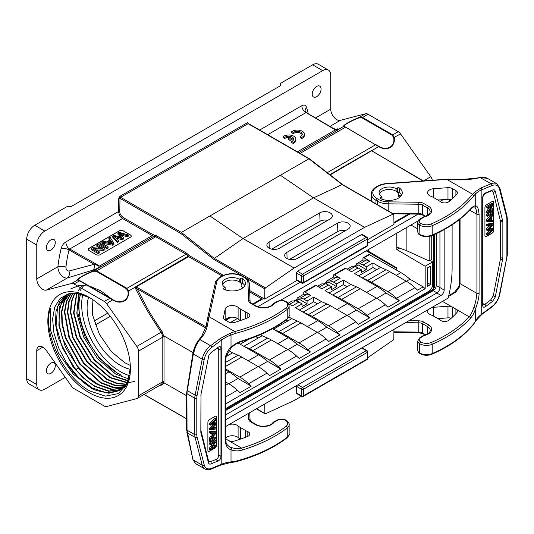 <?xml version="1.0" encoding="UTF-8"?>
<svg xmlns="http://www.w3.org/2000/svg" width="534" height="534" viewBox="0 0 534 534"><rect width="100%" height="100%" fill="white"/><g stroke="black" fill="none" stroke-linecap="round" stroke-linejoin="round"><path stroke-width="0.8" d="M225.648 409.511L431.519 290.65C432.694 289.869 433.361 288.707 433.535 287.165L433.535 234.933M225.648 410.499L432.126 291.29L434.389 287.372L434.389 234.539M206.017 326.828L136.163 286.938L147.351 308.325C150.541 314.005 155.474 321.788 162.142 331.661L164.011 337.087L164.011 381.723L163.911 382.765L162.142 384.901L159.532 385.541M123.347 230.828A2.85 1.642 180 0 0 119.322 230.828L89.118 248.263A2.85 1.642 180 0 0 88.284 249.431A2.85 1.642 180 0 0 89.118 250.593L96.167 254.658A2.85 1.642 180 0 0 100.192 254.658L130.396 237.223A2.85 1.642 180 0 0 131.231 236.061A2.85 1.642 180 0 0 130.396 234.9L123.347 230.942A2.85 1.642 0 0 0 119.322 230.942L89.118 248.383A2.85 1.642 0 0 0 88.29 249.485M131.231 236.115A2.85 1.642 0 0 0 130.396 235.013L123.347 230.942M96.814 245.106L102.348 248.303L92.302 247.709L91.134 248.383L98.183 252.448L99.271 251.821L93.737 248.63L103.783 249.218L104.951 248.544L97.902 244.472L96.814 245.106L96.814 246.267L100.105 248.17M98.183 252.448L98.183 253.617L91.134 249.545L91.134 248.383M98.183 253.617L99.271 252.982L99.271 251.821M95.98 249.919L103.783 250.379L103.783 249.218M103.783 250.379L104.951 249.705L104.951 248.544M99.891 243.324L99.891 244.485L106.94 248.557L106.94 247.396L108.082 246.735L101.033 242.67L99.891 243.324L106.94 247.396M106.94 248.557L108.082 247.896L108.082 246.735M111.713 242.229L112.594 243.277L107.674 242.176L110.585 240.494L111.713 242.229L111.713 243.391M109.143 242.489L110.585 241.655L110.585 240.494M110.585 241.655L111.452 242.99M108.963 238.084L110.158 239.866L106.566 241.935L103.429 241.281L102.134 242.029L112.694 244.071L113.922 243.364L110.171 237.39L108.963 238.084L108.963 239.252L109.597 240.187M112.694 244.071L112.694 245.233L102.134 243.197L102.134 242.029M112.694 245.233L113.922 244.525L113.922 243.364M117.894 232.931L122.019 237.703L113.742 235.327L112.647 235.961L117.34 241.388L118.481 240.734L114.196 236.208L122.153 238.611L123.528 237.817L119.483 233.151L127.219 235.688L128.387 235.013L119.055 232.263L117.894 232.931L117.894 234.092L120.637 237.303M117.34 241.388L117.34 242.556L112.647 237.123L112.647 235.961M117.34 242.556L118.481 241.895L118.481 240.734M115.905 237.984L122.153 239.773L122.153 238.611M122.153 239.773L123.528 238.978L123.528 237.817M121.011 234.847L127.219 236.849L127.219 235.688M127.219 236.849L128.387 236.175L128.387 235.013M222.591 284.876A9.679 5.587 180 0 1 229.099 280.343A9.679 5.587 180 0 1 239.025 281.685A9.679 5.587 180 0 1 241.862 285.637A9.679 5.587 180 0 1 241.648 286.805L243.097 287.639M379.447 194.316A9.679 5.587 180 0 1 389.7 189.503A9.679 5.587 180 0 1 398.718 195.077A9.679 5.587 180 0 1 398.504 196.245L399.953 197.079M290.009 137.498A4.973 2.87 0 0 0 284.715 138.573L283.2 137.699L283.2 136.53L284.715 137.412A4.973 2.87 180 0 1 291.41 136.691L288.48 138.379L290.002 139.261L292.926 137.572A4.973 2.87 180 0 1 293.7 139.107A4.973 2.87 180 0 1 291.671 141.423L293.206 142.311A7.122 4.112 0 0 0 295.869 139.107A7.122 4.112 0 0 0 291.11 135.229A7.122 4.112 0 0 0 283.2 136.53M291.671 141.423L291.671 142.585L293.206 143.472L293.206 142.311M293.206 143.472A7.122 4.112 0 0 0 295.869 140.268L295.869 139.107M284.715 138.573L284.715 137.412M290.002 139.261L290.002 140.422L288.48 139.548L288.48 138.379M290.002 140.422L292.926 138.733L292.926 137.572M293.593 139.688A4.973 2.87 0 0 0 292.926 138.733M291.744 131.611L293.266 132.485A4.973 2.87 180 0 1 298.82 131.457A4.973 2.87 180 0 1 302.244 134.188A4.973 2.87 180 0 1 300.215 136.497L301.757 137.385A7.122 4.112 0 0 0 304.42 134.181A7.122 4.112 0 0 0 299.661 130.303A7.122 4.112 0 0 0 291.744 131.611L291.744 132.772L293.266 133.647L293.266 132.485M302.144 134.768A4.973 2.87 0 0 0 298.332 132.539A4.973 2.87 0 0 0 293.266 133.647M301.757 137.385L301.757 138.546L300.215 137.659L300.215 136.497M301.757 138.546A7.122 4.112 0 0 0 304.42 135.342L304.42 134.181M189.25 255.646L186.626 253.169L156.349 235.694A0.854 0.494 -60 0 1 155.748 236.729L152.217 235.634L99.558 266.039L69.72 249.004L122.54 218.506C120.497 217.465 119.175 215.129 118.575 211.497L118.775 198.341L119.976 196.272L120.584 197.313L181.4 232.423L180.739 233.425L119.983 198.348A0.854 0.494 -60 0 1 120.584 197.313L248.136 123.674A0.854 0.494 -60 0 1 248.564 123.634L309.34 158.725M156.349 235.694L154.319 235.067A0.854 0.654 -89.3 0 1 153.979 236.182L101.313 266.586A5.694 3.291 -120 0 1 99.558 266.039L94.164 264.29L69.033 249.939L69.72 249.004C67.771 248.25 66.43 245.92 65.695 242.029L118.575 211.497L119.783 211.511L119.983 198.348L118.775 198.341M154.319 235.067L152.824 234.606L123.147 217.471C120.838 215.649 119.716 213.667 119.783 211.511M264.864 288.894L213.74 259.377L214.334 258.416L243.03 238.544L313.505 197.854L280.403 175.259L209.935 215.95L243.03 238.544L294.101 268.028L265.411 287.899L264.864 288.894L264.71 299.08L297.011 280.437M280.403 175.259L308.939 158.785L342.194 184.597L313.505 197.854L364.575 227.337L294.101 268.028M308.939 158.785L248.136 123.674L247.536 122.626L248.744 123.301L248.744 123.734M342.194 184.597L393.264 214.081L364.575 227.337M265.411 287.899L214.334 258.416L181.4 232.423L209.935 215.95M213.74 259.377L180.739 233.425M297.325 258.449L347.988 229.206A7.416 4.279 180 0 0 350.15 226.336A7.416 4.279 180 0 0 345.712 222.251A7.416 4.279 180 0 0 337.501 223.152L286.845 252.402A7.416 4.279 180 0 0 284.675 255.586A7.416 4.279 180 0 0 289.375 259.411A7.416 4.279 180 0 0 297.325 258.449M289.488 259.437L337.875 231.502A6.889 3.978 0 0 1 345.465 230.661M319.706 212.872L269.043 242.122A7.416 4.279 180 0 0 266.88 245.306A7.416 4.279 180 0 0 271.572 249.131A7.416 4.279 180 0 0 279.529 248.177L330.186 218.927A7.416 4.279 180 0 0 332.355 216.056A7.416 4.279 180 0 0 327.909 211.978A7.416 4.279 180 0 0 319.706 212.872L320.073 221.223L271.693 249.158M327.669 220.382A6.889 3.978 0 0 0 320.073 221.223M393.805 214.448L393.264 214.081L393.805 214.448L393.959 224.46L367.666 239.646M301.803 283.107L296.717 280.277L296.417 279.616L301.503 282.453A1.422 0.821 119.1 0 0 301.803 283.107A1.422 1.422 0 0 0 303.212 283.1A1.422 0.821 -120 0 0 303.506 282.446L367.245 245.647L367.245 239.098A1.422 0.821 0 0 0 367.666 238.518A1.422 1.422 0 0 0 366.971 237.296A1.422 0.821 120.9 0 0 366.251 237.363A1.422 0.821 60 0 1 367.245 239.098L303.506 275.898A1.422 0.821 -120 0 0 302.504 274.162A1.422 0.808 120 0 0 301.503 275.904A1.422 0.821 0 0 0 303.506 275.898L303.506 282.446A1.422 0.821 180 0 1 301.503 282.453L301.503 275.904L296.417 272.967L297.418 271.225L361.965 234.306M367.245 245.647A1.422 0.821 60 0 1 366.951 246.301A1.422 1.422 0 0 0 367.666 245.066A1.422 0.821 180 0 1 367.245 245.647M186.626 253.169L186.026 254.204L188.282 256.333A0.854 0.494 -120 0 0 188.622 256.654A0.854 0.494 -60 0 0 189.23 255.619L135.823 286.624L135.469 287.018L135.803 289.068C144.567 306.142 147.037 310.962 161.188 332.348L162.716 336.086A5.694 3.291 60 0 1 162.803 337.087L162.803 381.73A5.694 3.291 60 0 1 162.716 382.631L161.188 384.507L162.142 384.901M135.803 289.068L136.731 288.594L205.75 327.996M36.766 384.513A11.388 6.575 120 0 0 39.129 389.727L29.056 383.913A11.388 6.575 -60 0 1 26.7 378.699L36.766 384.513L36.766 350.611A8.544 4.933 60 0 1 38.535 346.7A8.544 4.933 60 0 1 46.365 350.511L71.609 386.302A5.694 3.291 -120 0 0 73.979 388.558L104.257 406.04A5.694 3.291 -120 0 0 106.626 406.514L136.791 398.591A5.694 3.291 -120 0 0 137.271 398.397A5.694 3.291 -120 0 0 138.453 395.787L138.453 351.145A5.694 3.291 -120 0 0 136.791 346.426L162.142 331.661M97.936 265.672A5.694 1.115 -113.3 0 1 98.163 268.128L92.729 270.177A5.694 3.865 -108 0 0 94.164 264.29L68.933 271.072C69.867 274.149 69.327 276.458 67.317 277.987L46.365 290.089A8.544 4.933 60 0 1 40.07 287.032A8.544 4.933 60 0 1 36.766 278.908L36.766 245.006A11.388 6.575 120 0 1 44.823 231.062L322.69 70.635A11.388 6.575 120 0 1 328.383 70.067A11.388 6.575 120 0 1 330.746 75.281L330.746 109.183A8.544 4.933 -120 0 0 334.044 117.306A8.544 4.933 -120 0 0 340.338 120.364L365.59 113.729A5.694 3.291 60 0 1 367.959 114.209L398.237 131.684A5.694 3.291 60 0 1 400.607 133.941L430.771 176.701A5.694 3.291 60 0 1 432.313 180.252M137.271 398.397L161.335 384.447M264.724 403.984L264.864 413.443L265.411 413.81L294.101 400.553L301.516 396.275M301.803 396.435A1.422 1.422 0 0 0 303.212 396.422A1.422 0.821 -120 0 0 303.506 395.767A1.422 0.821 180 0 1 301.503 395.774A1.422 0.821 119.1 0 0 301.803 396.435L296.717 393.598L296.564 385.601M297.905 384.827L302.504 387.484A1.422 0.808 120 0 0 301.503 389.226A1.422 0.821 0 0 0 303.506 389.219A1.422 0.821 -120 0 0 302.504 387.484L366.251 350.684A1.422 0.821 60 0 1 367.245 352.42A1.422 0.821 0 0 0 367.666 351.839A1.422 1.422 0 0 0 366.971 350.618A1.422 0.821 120.9 0 0 366.251 350.684L361.725 347.981M367.245 358.968A1.422 0.821 60 0 1 366.951 359.622A1.422 1.422 0 0 0 367.666 358.387A1.422 0.821 180 0 1 367.245 358.968L367.245 352.42L303.506 389.219L303.506 395.767L367.245 358.968M296.417 279.616L296.417 272.967M264.71 299.08L262.294 297.712L261.693 298.826L252.742 304M336.1 129.315L333.717 128.607L335.352 129.902A5.694 3.291 -120 0 0 337.114 130.45L298.74 152.604M373.453 151.923L372.672 151.349M372.565 151.282L422.788 180.946M374.107 152.183L371.911 151.009M398.237 131.684L392.71 134.875L394.359 137.545C394.94 140.008 394.185 142.938 392.096 146.336C387.931 149.38 383.452 149.467 378.659 146.616L330.166 174.932M378.659 146.616L344.383 126.411C342.374 125.77 351.212 120.671 359.315 117.794L362.005 117.84L392.283 135.322L393.618 137.598C395.627 146.309 386.79 151.416 378.693 146.216L378.653 146.616M327.255 172.662L375.569 144.774L345.585 127.172M378.686 146.216L375.996 144.727M400.607 133.941L393.618 137.598M300.095 153.385L345.298 127.292L343.642 126.398C343.082 126.291 343.803 125.483 345.818 123.975C349.93 121.478 354.442 119.262 359.349 117.333L362.432 117.393L392.71 134.875L392.283 135.322M408.61 214.007L393.925 222.484M383.759 199.763A9.679 5.587 180 0 1 381.99 198.915M226.903 290.322A9.679 5.587 180 0 1 225.134 289.475M229.293 317.536L225.728 319.592M127.826 291.05C129.842 299.761 121.004 304.867 112.901 299.667L106.626 303.672A5.694 3.291 -120 0 0 104.257 301.41L73.979 283.934L79.933 280.697L78.598 279.863C76.589 279.222 85.427 274.122 93.523 271.245L96.22 271.292L96.647 270.845L126.925 288.327L126.498 288.774L127.833 291.05L128.574 290.997C129.155 293.48 128.394 296.423 126.278 299.828C122.112 302.825 117.647 302.905 112.868 300.068L77.857 279.849C77.296 279.743 78.011 278.942 80 277.446C84.118 274.937 88.637 272.72 93.557 270.785L96.647 270.845L155.748 236.729L186.026 254.204L126.925 288.327L128.574 290.997L135.469 287.018L136.03 287.192M112.901 299.667L79.8 280.624M104.257 301.41L110.211 298.179M106.626 303.672L136.791 346.426M333.503 128.487L306.329 112.621L304.954 111.039L306.316 106.86A112.841 65.148 -60 0 1 308.258 113.749M335.252 129.208L339.037 129.054L337.114 130.45M336.2 129.301A5.694 5.146 80.9 0 0 337.568 128.821M334.504 129.095A5.694 5.6 -159.1 0 0 339.037 129.054L343.642 126.398L344.39 126.411M331.354 127.346L333.603 128.54M267.714 134.688L305.849 112.681C303.399 110.992 302.057 108.662 301.817 105.705C304.013 104.564 305.508 104.951 306.309 106.86M312.223 94.117A6.268 3.618 120 0 0 313.518 96.981A6.268 3.618 120 0 0 319.779 93.37A6.268 3.618 120 0 0 319.779 86.134A6.268 3.618 120 0 0 314.953 87.81A6.268 3.618 120 0 0 312.223 94.117M46.431 247.569A6.268 3.618 120 0 0 47.733 250.433A6.268 3.618 120 0 0 53.994 246.815A6.268 3.618 120 0 0 53.994 239.586A6.268 3.618 120 0 0 49.168 241.261A6.268 3.618 120 0 0 46.431 247.569M39.129 389.727A11.388 6.575 120 0 0 44.823 389.159L65.295 377.344M26.7 378.699L26.7 239.199A11.388 6.575 -60 0 1 34.757 225.248L66.97 206.645L70.995 206.645L280.403 85.747L280.403 83.417L312.624 64.821A11.388 6.575 -60 0 1 318.317 64.254L328.383 70.067M73.412 372.659L72.457 373.206M70.388 374.401L69.12 375.135M55.289 365.677A6.268 3.618 120 0 0 53.994 362.813A6.268 3.618 120 0 0 49.168 364.488A6.268 3.618 120 0 0 46.431 370.796A6.268 3.618 120 0 0 47.733 373.66A6.268 3.618 120 0 0 52.559 371.984A6.268 3.618 120 0 0 55.289 365.677M92.729 270.177L67.317 277.987C62.992 278.855 57.725 272.547 57.912 266.7L36.766 278.908M68.933 271.072C67.097 270.912 66.082 269.663 65.909 267.34C65.075 266.299 62.411 266.086 57.912 266.7A112.841 65.148 -60 0 1 61.203 248.377C61.984 245.56 63.486 243.444 65.695 242.029M65.909 267.34A107.147 61.864 -60 0 1 69.033 249.939C66.363 248.577 63.753 248.056 61.203 248.377M101.313 266.586L93.557 270.785L93.523 271.245M46.365 290.089L71.609 283.454L77.857 279.849L78.598 279.863M73.979 283.934A5.694 3.291 -120 0 0 71.609 283.454M367.959 114.209L362.005 117.84M365.59 113.729L359.349 117.333L359.315 117.794M89.118 392.65A58.373 33.702 60 0 1 47.84 321.154A58.373 33.702 60 0 1 89.118 297.325A58.373 33.702 60 0 1 130.396 368.814A58.373 33.702 60 0 1 89.118 392.65M80.654 294.074A54.675 31.566 60 0 0 117.6 373.179A54.675 31.566 60 0 0 121.545 375.222L117.507 373.239L99.277 358.241L85.04 336.68L77.844 313.431L79.219 293.74M78.718 293.647L76.803 313.405L83.651 336.974L97.709 358.881L115.845 374.2L128.741 378.92M83.244 286.177L80.073 290.676M76.596 293.32L73.565 312.944L79.933 337.154L94.144 359.983L112.821 375.943L127.9 380.936M81.508 286.665L78.071 290.696M74.6 293.166L71.282 301.823L70.421 312.544L76.255 337.348L90.58 361.091L109.804 377.685L126.952 382.778M126.865 384.18L117.367 383.359L107.187 379.193L87.503 362.039L73.098 337.508L67.765 312.23L69.106 301.556L72.978 293.159M127.606 382.544L110.204 377.451L91.06 360.944L76.749 337.321L70.835 312.59L71.629 301.87L74.86 293.179M134.508 381.47L129.321 382.484M128.307 380.702L113.228 375.709L94.618 359.836L80.427 337.128L73.992 312.997L76.869 293.353M121.064 389.553L108.963 391.035L95.105 386.169C88.123 382.19 81.595 376.53 75.521 369.174L62.498 348.041L56.097 325.633L57.585 306.576L66.643 294.841M125.003 387.37L112.561 389.359L98.123 384.427L87.115 376.383L76.969 365.423L62.451 338.376L59.187 324.472L59.04 311.863L62.017 301.556L67.791 294.341M125.443 386.703L113.989 387.397L101.146 382.684L80.387 364.188L65.876 337.822L62.411 324.151L61.904 311.596L64.42 301.156L69.66 293.567M126.117 385.588L115.631 385.394L104.163 380.942L83.945 363.12L69.473 337.668L64.788 311.889L66.703 301.303L71.249 293.279M111.846 299.107L100.746 290.796L89.652 286.124L79.426 285.403L70.902 288.787M130.389 367.993L127.119 383.652L118.401 393.591L105.385 396.135L90.046 391.048C63.733 377.471 42.006 332.261 50.363 308.285L50.183 329.311L58.466 352.994L73.345 374.174L91.601 388.351L96.427 390.494L108.816 393.251L119.389 390.634L125.31 385.314L129.248 377.478M119.322 390.668L106.76 392.917L92.082 387.911L78.271 377.264L66.203 362.252L58.62 347.834L53.921 332.962L52.592 318.972L54.702 307.103L60.115 298.473L68.325 293.813L78.625 293.627L90.079 297.892M72.737 293.166L68.773 301.516L67.364 312.183L72.611 337.535L87.029 362.185L106.78 379.427L116.666 383.512L125.917 384.46M71.029 293.299L66.39 301.276L64.4 311.843L68.986 337.688L83.464 363.26L103.763 381.176L114.703 385.515L124.789 385.989M69.547 293.533L64.167 301.029L61.537 311.435L61.951 324.011L65.362 337.742L79.873 364.288L100.739 382.918L112.721 387.477L123.581 387.364M67.845 294.247L59.741 306.509L58.88 325.4L65.415 347.2L78.138 367.666C84.212 375.015 90.74 380.682 97.722 384.66L110.718 389.399L122.273 388.592M70.061 293.44L66.229 295.068L59.641 301.643L55.95 311.676L55.523 324.338L58.453 338.556L72.944 366.631L83.344 378.059L94.698 386.402L108.609 391.275L120.744 389.747M66.203 362.252A54.675 31.566 -120 0 0 91.735 388.118A54.675 31.566 -120 0 0 96.427 390.494M129.635 375.669A54.675 31.566 60 0 1 120.33 371.611A54.675 31.566 60 0 1 82.777 294.695M88.644 297.131A46.985 27.127 -120 0 0 120.33 365.329A46.985 27.127 -120 0 0 130.349 369.328M92.088 299.16L92.702 315.414L99.364 334.244L111.272 351.552L124.809 362.74L130.296 365.396M430.351 289.975L432.126 291.29L433.194 290.676C435.076 289.441 436.084 287.692 436.211 285.443L436.211 233.692M409.865 214.027L393.938 223.219M263.616 298.459L253.383 304.367M231.122 317.223L225.735 320.333M367.666 357.727L393.264 339.998L393.805 339.003L393.952 329.371M256.6 408.67L265.411 413.81M225.648 426.546L447.605 298.399A1.141 0.661 120 0 0 448.366 297.318A106.5 61.49 120 0 0 452.118 268.041L452.118 224.807M280.083 300.575L418.202 220.836M444.168 229.613L444.168 290.035A4.412 2.55 -60 0 1 441.044 295.442L225.648 419.797M449.521 201.118A106.5 61.49 120 0 0 448.994 199.275M230.274 322.589L237.41 318.471M257.782 306.71L300.208 282.219M367.666 243.27L418.129 214.134M440.123 201.438L443.247 199.629M225.648 414.918L436.819 292.999A4.412 2.55 120 0 0 439.936 287.592L439.936 231.863M406.154 227.791L406.154 250.473L429.169 261.019L429.169 236.469M429.169 261.019L431.726 259.544L431.726 235.728M417.782 228.899L410.946 225.028M286.131 319.959L287.826 320.941M272.534 328.697L273.461 329.231L291.784 318.658L288.841 316.956M295.929 301.022L299.12 299.18L307.063 303.766L302.03 306.67L302.05 303.893L298.913 302.077A11.388 6.575 -120 0 0 295.322 300.982L292.085 300.976L288.08 303.292M255.753 336.6L258.229 338.029M262.181 335.746L267.654 338.122A42.713 24.664 60 0 1 271.365 339.998L287.726 349.45A42.713 24.664 60 0 1 296.537 356.051L278.214 366.631A42.713 24.664 -120 0 0 269.403 360.023L253.043 350.578A42.713 24.664 -120 0 0 249.331 348.702L243.858 346.326L262.181 335.746L260.352 334.684M238.071 342.982L258.556 354.81A48.407 27.948 -120 0 1 267.574 361.411L258.409 366.698M225.648 369.982L228.959 371.898A48.407 27.948 -120 0 1 237.977 378.499L228.812 383.786M226.082 356.585L232.584 352.834L238.057 355.21A42.713 24.664 60 0 1 241.768 357.086L258.129 366.538A42.713 24.664 60 0 1 266.94 373.139L248.617 383.719A42.713 24.664 -120 0 0 239.806 377.117L225.648 368.941M226.863 354.102L228.625 355.117M232.584 352.834L228.699 350.591M329.952 280.991A11.388 6.575 60 0 1 333.55 282.086L336.687 283.894L336.66 286.671L328.724 282.086L326.715 282.112L326.715 280.984L329.952 280.991L336.6 277.153L333.363 277.146L326.715 280.984M333.363 277.146L333.363 275.471A1.422 0.821 60 0 1 333.657 274.816A1.422 0.821 60 0 1 334.371 274.89L340.191 278.247A11.388 6.575 -120 0 0 336.6 277.153M362.96 260.058L362.96 258.383A1.422 0.821 60 0 1 363.254 257.728A1.422 0.821 60 0 1 363.968 257.795L369.788 261.159A11.388 6.575 -120 0 0 366.197 260.065L362.96 260.058L356.318 263.896L359.556 263.896A11.388 6.575 60 0 1 363.147 264.998L366.284 266.806L372.926 262.968L372.966 267.561L376.624 269.677M363.254 257.728L368.654 254.611L369.368 254.678L396.789 270.237L396.789 267.914L368.6 251.354L368.6 249.471M376.804 298.346L385.969 293.053A48.407 27.948 -120 0 0 376.957 286.451L362.259 277.967L380.582 267.387L386.049 269.763A42.713 24.664 60 0 1 389.76 271.646L406.127 281.091A42.713 24.664 60 0 1 414.938 287.692L396.608 298.272A42.713 24.664 -120 0 0 387.804 291.671L371.437 282.219A42.713 24.664 -120 0 0 367.726 280.343L362.259 277.967L354.603 273.548L361.251 269.717L361.231 272.494L366.264 269.583L358.321 264.998L356.318 265.024L356.318 263.896M355.13 266.84L358.321 264.998M358.594 275.858L372.966 267.561M366.264 269.583L366.284 266.806M353.234 266.8L356.318 265.024M361.251 269.717L358.114 267.901A11.388 6.575 -120 0 0 354.516 266.806L351.285 266.8L347.1 269.216M358.114 267.901L351.465 271.739L345.645 268.375A1.422 0.821 -120 0 0 344.931 268.308L333.657 274.816M325.533 283.928L328.724 282.086M323.631 283.894L326.715 282.112M336.66 286.671L331.627 289.582L331.654 286.805L328.51 284.989A11.388 6.575 -120 0 0 324.919 283.894L321.682 283.888L317.496 286.304M303.766 294.234L303.766 292.559A1.422 0.821 60 0 1 304.06 291.904A1.422 0.821 60 0 1 304.767 291.978L310.594 295.335A11.388 6.575 -120 0 0 306.997 294.241L303.766 294.234L297.118 298.072L300.355 298.079A11.388 6.575 60 0 1 303.946 299.173L307.083 300.982L307.063 303.766M328.51 284.989L321.868 288.827L316.048 285.463A1.422 0.821 -120 0 0 315.334 285.396L304.06 291.904M331.654 286.805L325.006 290.636L347.354 303.546A48.407 27.948 -120 0 1 356.372 310.141L347.207 315.434M328.997 292.946L343.362 284.649L343.329 280.063L336.687 283.894M343.362 284.649L347.027 286.765M385.969 293.053L399.238 300.715L387.964 307.224L385.334 304.781L367.012 315.36A42.713 24.664 -120 0 0 358.201 308.759L341.84 299.314A42.713 24.664 -120 0 0 338.129 297.431L332.655 295.055L350.978 284.475L343.329 280.063M380.582 267.387L372.926 262.968M399.512 247.97L396.789 249.545L425.177 266.219L425.177 288.72L423.202 286.878L417.561 290.136L414.938 287.692M423.202 286.878L409.932 279.222L406.407 281.251M409.932 279.222A48.407 27.948 -120 0 0 400.914 272.62L396.789 270.237M396.789 249.545L396.789 233.198M225.648 408.57L428.702 291.337A5.694 3.291 -60 0 0 432.734 284.362L432.734 261.86L425.177 266.219M432.734 261.86L430.244 260.398M430.491 284.582L430.491 266.152L427.42 267.928L427.42 286.351L430.491 284.582L427.42 282.806M425.177 288.72L225.648 403.918M225.648 381.957L228.532 383.626A42.713 24.664 60 0 1 237.343 390.227L225.648 396.976M237.977 378.499L251.24 386.155L239.966 392.67L237.343 390.227M248.617 383.719L251.24 386.155M267.574 361.411L280.844 369.067L269.563 375.582L266.94 373.139M278.214 366.631L280.844 369.067M240.2 344.21L249.031 339.11M294.034 300.982L297.118 299.2L297.118 298.072M299.12 299.18L297.118 299.2M317.61 332.522L326.768 327.229L340.038 334.891L337.415 332.448A42.713 24.664 -120 0 0 328.604 325.847L312.236 316.402A42.713 24.664 -120 0 0 308.525 314.519L303.058 312.143L321.381 301.57L326.855 303.939A42.713 24.664 60 0 1 330.566 305.822L346.926 315.267A42.713 24.664 60 0 1 355.737 321.868L358.361 324.312L369.641 317.803L356.372 310.141M299.4 310.034L313.765 301.737L313.732 297.151L307.083 300.982M313.765 301.737L317.423 303.853M321.381 301.57L313.732 297.151M338.129 297.431L356.452 286.851L350.978 284.475M356.452 286.851A42.713 24.664 60 0 1 360.163 288.734L376.523 298.179A42.713 24.664 60 0 1 385.334 304.781M396.608 298.272L399.238 300.715M340.038 334.891L328.764 341.4L326.141 338.963A42.713 24.664 60 0 0 317.329 332.355L300.962 322.91A42.713 24.664 60 0 0 297.251 321.034L291.784 318.658M310.441 351.979L307.818 349.536A42.713 24.664 -120 0 0 299.007 342.935L282.64 333.49A42.713 24.664 -120 0 0 278.928 331.607L273.461 329.231L288.16 337.722A48.407 27.948 -120 0 1 297.171 344.317L310.441 351.979L299.167 358.488L296.537 356.051M297.171 344.317L288.006 349.61M298.913 302.077L292.272 305.915L288.347 303.652M302.05 303.893L295.409 307.731L317.757 320.634A48.407 27.948 -120 0 1 326.768 327.229M367.012 315.36L369.641 317.803M406.154 250.473L396.789 247.222M225.134 289.788L225.134 287.385L223.886 288.106A1.422 0.821 0 0 0 223.472 288.687A1.422 0.821 0 0 0 224.013 289.335A13.243 7.643 0 0 0 237.977 290.189A13.243 7.643 0 0 0 245.426 283.314A13.243 7.643 0 0 0 242.603 278.601A1.422 0.821 0 0 0 240.48 278.528L239.232 279.242L239.232 281.805M240.761 283.047A1.422 0.821 180 0 1 242.489 283.174A1.422 0.821 180 0 1 242.603 283.247A13.243 7.643 180 0 1 244.799 285.637M242.009 287.012A9.966 5.754 0 0 0 241.862 286.598M250.066 301.65A1.422 1.161 177.7 0 0 250.066 301.61L251.434 303.245L256.287 306.042L255.592 306.122A11.388 6.575 0 0 0 273.935 303.826A1.422 0.821 180 0 1 274.242 303.552L275.524 302.818A27.054 15.619 180 0 1 277.747 301.67L278.368 301.383A5.126 2.957 180 0 1 285.196 301.597L285.376 301.703A7.97 4.606 180 0 1 286.104 307.731A134.141 77.45 180 0 1 234.74 331.527L235.434 333.41L231.015 335.032C228.158 335.953 225.088 337.581 221.797 339.904L211.724 347.367A12.816 7.396 120 0 0 204.215 359.442L197.086 395.467A12.816 7.396 120 0 0 196.799 398.244L196.799 434.663A12.816 7.396 120 0 0 197.086 437.112L204.215 464.894A12.816 7.396 120 0 0 211.724 468.305L221.797 464.133C224.4 463.058 227.471 462.31 231.015 461.89L235.434 461.289L234.78 461.763M225.648 439.275A1.422 0.821 180 0 1 225.068 439.923C225.548 445.443 227.531 448.72 231.015 449.761C234.633 451.177 238.391 451.263 242.289 450.035A135.569 78.271 0 0 0 287.239 427.968A9.398 5.427 0 0 0 289.134 424.697C289.562 423.809 288.547 422.314 286.091 420.211L285.904 420.104A1.422 0.821 -60 0 1 285.99 420.165M285.99 301.59A1.422 0.821 120 0 0 285.904 301.53L286.091 301.63C287.606 302.197 288.62 303.692 289.134 306.122L289.134 315.42C289.655 315.627 288.934 316.922 286.965 319.325C274.763 328.604 259.791 335.959 242.042 341.393C238.217 342.581 234.68 344.604 231.422 347.46L226.303 355.757L225.648 360.21L225.708 440.517C226.756 443.12 224.654 442.88 229.727 447.058L236.001 448.82L241.628 448.146A1.422 0.541 73.1 0 1 242.289 450.035M242.056 341.393A1.422 0.541 -106.9 0 0 242.289 340.759C237.864 342.407 236.362 342.801 231.015 347.153L231.015 335.032L230.328 333.203L220.649 338.256L210.576 345.712A14.238 8.224 120 0 0 202.232 359.135L195.104 395.153L187.314 390.654L193.328 353.995L202.232 359.135A1.422 0.587 -168.8 0 0 204.215 359.442M197.086 395.467A1.422 0.587 -168.8 0 1 195.104 395.153A14.238 8.224 120 0 0 194.783 398.244L187.027 393.765L187.167 389.873M193.315 460.034L195.477 463.539L192.894 459.487L187.027 430.184L186.913 392.677M193.108 353.254L193.315 353.995L195.771 346.219C197.914 342.154 199.295 339.938 199.923 339.571L202.7 335.979C204.922 333.156 206.464 329.778 207.305 325.847L209.028 316.715L207.766 317.543L215.129 283.854C215.008 281.632 216.831 279.262 220.609 276.732A1.422 0.808 60.9 0 1 221.303 276.812L222.304 276.252A14.238 8.217 180 0 1 242.269 276.352L243.764 277.213A14.238 8.217 180 0 1 247.93 282.833L248.644 300.502A7.122 4.112 0 0 0 250.726 303.312L255.592 306.122M214.828 442.065L210.396 444.628L210.396 443.62L216.036 440.363L216.036 441.438L211.611 448.166L216.036 445.61L216.036 446.618L210.396 449.868L210.396 448.794L214.828 442.065M210.396 444.628L209.388 444.041L209.388 443.04L215.028 439.782L216.036 440.363M210.396 448.794L209.388 448.213L212.585 443.36M210.396 449.868L209.388 449.288L209.388 448.213M216.036 445.61L215.028 445.029L212.846 446.291M210.396 443.62L209.388 443.04M216.036 438.521L210.396 441.778L210.396 440.73L216.036 437.473L216.036 438.521M210.396 441.778L209.388 441.197L209.388 440.149L210.269 439.636M216.036 437.473L215.028 436.892L210.65 439.422M210.396 440.73L209.388 440.149M214.274 434.195L215.442 432.961L212.712 433.234L212.712 435.924L214.274 434.195L213.266 433.615L212.712 434.229M213.653 433.187L213.266 433.615M212.105 433.281L210.396 433.401L210.396 432.28L216.036 432.073L216.036 433.207L210.396 439.709L210.396 438.514L212.105 436.605L212.105 433.281M210.396 433.401L209.388 432.814L209.388 431.699L210.396 432.28M212.105 436.605L211.097 436.018L211.097 433.354M210.396 438.514L209.388 437.933L211.097 436.018M210.396 439.709L209.388 439.128L209.388 437.933M216.036 432.073L215.028 431.492L209.388 431.699M214.695 424.35L210.396 425.151L210.396 424.076L216.036 418.716L216.036 419.791L212.338 423.135A29.216 16.868 -60 0 1 211.184 424.136L216.036 423.202L216.036 424.47L211.184 429.022L216.036 427.861L216.036 428.922L210.396 429.997L210.396 428.989L215.356 424.203L214.695 424.35M210.396 425.151L209.388 424.57L209.388 423.495L210.396 424.076M210.396 428.989L209.388 428.408L213.32 424.603M210.396 429.997L209.388 429.416L209.388 428.408M216.036 427.861L215.028 427.28L212.539 427.868M211.404 428.128L212.412 428.709M216.036 423.202L215.028 422.621L212.378 423.102M211.224 423.308L212.225 423.889M216.036 418.716L215.028 418.135L209.388 423.495M216.217 416.193A2.276 1.315 -60 0 1 216.637 417.201L216.637 445.102A2.276 1.315 -60 0 1 215.028 447.892L209.388 451.15A2.276 1.315 -60 0 1 208.3 451.29M215.129 447.953L209.488 451.21A2.276 1.315 120 0 1 208.353 451.323A2.276 1.315 120 0 1 207.88 450.275L207.88 422.374A2.276 1.315 120 0 1 209.488 419.591L215.129 416.333A2.276 1.315 120 0 1 216.27 416.22A2.276 1.315 120 0 1 216.737 417.261L216.737 445.162A2.276 1.315 120 0 1 215.129 447.953L215.028 447.892M200.991 394.352L200.824 432.313L208.414 462.651C208.794 464.019 209.688 464.426 211.097 463.866L218.012 461.002C219.908 460.141 220.896 458.586 220.963 456.343L218.753 454.861L218.753 350.371L220.963 348.662C220.896 346.499 219.908 346.079 218.012 347.407L211.097 352.527L208.867 355.37L200.951 394.553M208.847 355.424L211.05 352.634L215.803 349.116C217.705 347.781 218.686 348.201 218.753 350.371M200.824 395.941L201.184 393.258M201.018 394.846L200.824 432.313M218.753 454.861C218.686 457.104 217.705 458.659 215.803 459.52L211.05 461.489C209.642 462.05 208.747 461.643 208.373 460.275L201.018 430.865M220.963 456.343L220.963 348.662M198.828 340.225L199.923 339.564L210.576 345.712A1.422 0.701 -126.5 0 1 211.724 347.367M215.142 283.768A17.088 9.866 180 0 0 215.122 283.928L216.544 282.84A15.66 9.045 180 0 1 221.303 276.812M234.74 331.527L209.028 316.715M231.422 347.46L231.015 347.153C228.779 349.002 224.981 354.643 225.068 360.871L225.068 439.923M256.28 424.623L255.592 424.704A11.388 6.575 180 0 0 273.935 422.401A1.422 1.075 -144.7 0 0 272.774 422.741C270.958 426.079 261.019 427.56 256.28 424.617L251.434 421.82A1.422 0.821 120 0 0 250.726 421.893L255.592 424.704M247.809 436.358L247.809 431.659A5.126 2.957 0 0 1 249.819 434.009A5.126 2.957 0 0 1 247.622 436.432A119.903 69.226 0 0 1 234.486 441.031A5.126 2.957 0 0 1 228.492 440.497L225.648 438.855M247.809 431.659A25.625 14.798 180 0 1 245.647 430.584L245.647 437.212M225.648 438.274A7.122 4.112 180 0 1 231.496 435.771A7.122 4.112 180 0 1 238.104 437.546L238.104 425.925A21.36 12.329 180 0 0 240.66 427.707L245.647 430.584M238.104 437.546A21.36 12.329 0 0 0 240.34 439.142M238.104 425.925A7.122 4.112 0 0 0 229.133 424.53M239.232 279.242A9.966 5.754 0 0 0 228.365 278A9.966 5.754 0 0 0 222.217 283.314A9.966 5.754 0 0 0 225.134 287.385M223.366 317.343A5.126 2.957 0 0 0 223.325 317.717A5.126 2.957 0 0 0 224.827 319.806L228.492 321.922A5.126 2.957 0 0 0 234.486 322.456A119.903 69.226 0 0 0 247.622 317.857A5.126 2.957 0 0 0 249.819 315.427A5.126 2.957 0 0 0 247.809 313.078A25.625 14.798 180 0 1 245.647 312.01L240.66 309.126A21.36 12.329 180 0 1 238.104 307.344A7.122 4.112 0 0 0 230.548 305.662A7.122 4.112 0 0 0 225.154 309.146L223.366 318.084M225.381 320.126A7.122 4.112 180 0 1 231.109 317.223A7.122 4.112 180 0 1 238.104 318.972A21.36 12.329 0 0 0 240.34 320.567M245.647 318.631L245.647 312.01M397.616 192.487A1.422 0.821 180 0 1 399.345 192.614A1.422 0.821 180 0 1 399.459 192.687A13.243 7.643 180 0 1 401.648 195.077M381.99 199.229L381.99 196.826L380.742 197.547A1.422 0.821 0 0 0 380.321 198.127A1.422 0.821 0 0 0 380.869 198.775A13.243 7.643 0 0 0 394.833 199.629A13.243 7.643 0 0 0 402.276 192.754A13.243 7.643 0 0 0 399.459 188.041A1.422 0.821 0 0 0 397.329 187.968L396.081 188.689L396.081 191.245M401.127 195.871L398.718 195.497M371.757 201.438L371.377 199.022L371.798 201.465M417.782 350.311L417.782 341.006A6.548 3.778 0 0 0 419.697 343.682L419.697 352.981A1.422 0.821 120 0 0 419.991 353.635C418.956 353.368 418.215 352.26 417.782 350.311A6.548 3.778 0 0 0 419.697 352.981L419.884 353.087A9.398 5.427 0 0 0 432.186 353.581A1.422 0.701 66.5 0 1 431.899 354.229C450.069 346.259 463.979 336.246 473.631 324.185L475.721 320.614C476.742 318.624 478.798 316.415 481.882 313.972L491.954 306.516A12.816 7.396 120 0 0 499.464 294.434L506.592 258.416A12.816 7.396 120 0 0 506.886 255.632L506.886 219.22A12.816 7.396 120 0 0 506.592 216.771L499.464 188.983A12.816 7.396 120 0 0 491.954 185.578L481.882 189.75C479.252 190.805 477.202 192.14 475.721 193.755L473.791 195.791L472.543 194.229A134.141 77.45 180 0 1 431.332 223.886A7.97 4.606 180 0 1 420.885 223.466L420.705 223.359A5.126 2.957 180 0 1 420.325 219.421L420.825 219.06A27.054 15.619 180 0 1 422.815 217.779L424.089 217.038A1.422 0.821 180 0 1 424.557 216.857A11.388 6.575 0 0 0 428.548 206.271L427.52 208.006L427.52 215.389M469.72 210.162L476.922 214.314A1.422 0.821 0 0 0 479.078 214.221C478.531 208.667 477.416 205.89 475.721 205.877C474.232 205.697 472.463 206.758 470.414 209.054A135.569 78.271 180 0 1 432.186 235.007A9.398 5.427 180 0 1 419.884 234.513L419.697 225.101A1.422 0.821 -60 0 1 420.705 223.359M474.339 207.045L474.132 206.965C474.105 206.424 472.797 207.319 470.207 209.628A1.422 1.028 -137.6 0 0 470.414 209.054M442.459 301.37L469.159 316.782C470.641 315.3 472.176 312.25 473.771 307.631C475.14 304.554 476.194 299.794 476.922 293.366L476.922 214.314C476.395 209.174 475.347 206.685 473.771 206.832M446.638 179.811L446.885 179.391L388.218 183.723L388.084 184.07M446.885 179.391L460.535 179.651C465.114 179.804 470.047 179.444 475.34 178.57L480.433 177.608L487.362 178.309L496.8 183.756A14.238 8.224 120 0 0 491.093 183.763L480.019 177.482M488.65 211.698L493.082 209.141L493.082 210.142L487.442 213.4L487.442 212.325L491.867 205.597L487.442 208.153L487.442 207.145L493.082 203.895L493.082 204.969L488.65 211.698M493.082 209.141L492.074 208.56L489.885 209.822M493.082 203.895L492.074 203.314L486.434 206.565L487.442 207.145M487.442 208.153L486.434 207.572L486.434 206.565M487.442 212.325L486.434 211.744L489.631 206.892M487.442 213.4L486.434 212.819L486.434 211.744M487.442 215.242L493.082 211.985L493.082 213.039L487.442 216.29L487.442 215.242L486.434 214.661L492.074 211.404L493.082 211.985M487.442 216.29L486.434 215.709L486.434 214.661M490.766 220.529L490.766 217.839L488.036 220.802L490.766 220.529L489.758 219.948L489.758 218.953M489.758 219.948L488.817 219.995M491.373 220.482L493.082 220.368L493.082 221.483L487.442 221.69L487.442 220.555L493.082 214.054L493.082 215.249L491.373 217.164L491.373 220.482M493.082 220.368L491.373 219.834M493.082 214.054L492.201 213.547M487.442 220.555L486.434 219.975L491.821 213.76M487.442 221.69L486.434 221.109L486.434 219.975M488.784 229.413L493.082 228.619L493.082 229.687L487.442 235.047L487.442 233.972L491.14 230.628A29.216 16.868 -60 0 1 492.295 229.627L487.442 230.561L487.442 229.293L492.295 224.741L487.442 225.902L487.442 224.847L493.082 223.766L493.082 224.781L488.123 229.56L488.784 229.413L488.476 229.233M493.082 228.619L492.074 228.031L489.151 228.579M493.082 223.766L492.074 223.185L486.434 224.26L487.442 224.847M487.442 225.902L486.434 225.321L486.434 224.26M489.932 225.321L486.434 228.712L487.442 229.293M487.442 230.561L486.434 229.98L486.434 228.712M487.442 233.972L486.434 233.391L490.099 230.081M487.442 235.047L486.434 234.466L486.434 233.391M486.541 204.762L492.174 201.512A2.276 1.315 120 0 1 493.316 201.398A2.276 1.315 120 0 1 493.79 202.439L493.79 230.341A2.276 1.315 120 0 1 492.174 233.131L486.541 236.388A2.276 1.315 120 0 1 485.399 236.495A2.276 1.315 120 0 1 484.925 235.454L484.925 207.552A2.276 1.315 120 0 1 486.541 204.762M493.262 201.371A2.276 1.315 -60 0 1 493.683 202.379L493.683 230.281A2.276 1.315 -60 0 1 492.074 233.071L486.434 236.328A2.276 1.315 -60 0 1 485.353 236.469M482.723 197.54L482.723 305.214C482.789 307.384 483.771 307.804 485.673 306.469L492.582 301.356L495.265 297.037L502.854 257.935L502.854 221.563L495.265 191.232C494.884 189.857 493.99 189.457 492.582 190.011L485.673 192.874C483.771 193.742 482.789 195.297 482.723 197.54L482.723 305.214M502.854 257.935L500.652 257.875L493.296 295.769L490.613 300.088L485.867 303.606C483.964 304.934 482.976 304.513 482.916 302.344M500.652 257.875L500.652 221.85L502.854 221.563M482.916 197.86C482.976 195.618 483.964 194.062 485.867 193.195L490.613 191.225C492.021 190.671 492.915 191.079 493.296 192.447L500.652 221.85M460.061 219.06L460.061 283.634L459.414 287.012L455.742 292.111L448.587 296.417M405.606 322.643L418.776 322.816A5.694 3.291 180 0 1 422.674 323.784L427.52 326.581L428.548 324.846A11.388 6.575 180 0 1 424.557 335.439A1.422 0.821 0 0 0 424.089 335.619L422.815 336.353A27.054 15.619 0 0 0 420.825 337.635L420.325 337.995A5.126 2.957 0 0 0 420.705 341.94L420.885 342.047A7.97 4.606 0 0 0 431.332 342.461A134.141 77.45 0 0 0 469.159 316.782A1.422 1.028 42.4 0 1 470.414 318.331C472.697 315.447 473.444 314.613 475.721 308.485C476.515 305.808 479.045 299.434 479.078 293.273L479.078 214.221M491.954 185.578A1.422 0.928 -112.5 0 0 491.093 183.763L481.014 187.935L474.546 192.207L472.597 194.256M446.945 179.451L472.543 194.229M437.867 200.023L447.979 199.289A5.126 2.957 180 0 1 451.197 199.669M452.245 188.509A5.126 2.957 0 0 0 447.979 187.661L433.775 188.696A7.122 4.112 0 0 0 427.547 192.774A7.122 4.112 0 0 0 430.658 196.172A21.36 12.329 180 0 1 433.748 197.647L438.741 200.53A25.625 14.798 180 0 1 440.59 201.779A5.126 2.957 0 0 0 448.867 201.672A119.903 69.226 0 0 0 456.83 194.082A5.126 2.957 0 0 0 457.411 192.714A5.126 2.957 0 0 0 455.909 190.625L452.245 188.509L452.245 198.715M396.081 188.689A9.966 5.754 0 0 0 385.221 187.441A9.966 5.754 0 0 0 379.073 192.754A9.966 5.754 0 0 0 381.99 196.826M424.557 335.439A1.422 0.441 -103.3 0 0 424.23 335.212C431.245 332.742 429.503 331.754 430.21 330.513A9.966 5.754 180 0 0 427.52 326.581L427.52 333.97M437.867 318.604L447.979 317.863A5.126 2.957 180 0 1 451.197 318.244M428.248 309.573A7.122 4.112 0 0 0 427.547 311.349A7.122 4.112 0 0 0 430.658 314.753A21.36 12.329 180 0 1 433.748 316.228L438.741 319.105A25.625 14.798 180 0 1 440.59 320.353A5.126 2.957 0 0 0 448.867 320.246A119.903 69.226 0 0 0 456.83 312.664A5.126 2.957 0 0 0 457.411 311.295A5.126 2.957 0 0 0 455.909 309.199L452.245 307.083A5.126 2.957 0 0 0 447.979 306.242L433.775 307.277A7.122 4.112 0 0 0 431.585 307.644M434.389 287.365L432.373 286.491M94.091 321.027L107.714 313.164M95.352 324.946L110.304 316.315M396.789 268.495L366.224 250.846M121.445 237.537L121.445 237.083M117.36 238.424L117.36 237.263M121.291 234.933L121.291 233.772M152.824 234.606L152.217 235.634L122.54 218.506L123.147 217.471M248.744 124.008L248.744 123.301M247.536 122.626L119.976 196.272M287.118 258.603L286.845 252.402M337.501 223.152L337.875 231.502M269.316 248.323L269.043 242.122M361.251 234.373L366.251 237.363L302.504 274.162L297.418 271.225M144.107 394.452L186.606 418.723M138.453 395.787L162.803 381.73A0.854 0.494 180 0 1 164.011 381.723M162.716 382.631L163.911 382.765L186.606 395.727M193.048 352.587L163.911 335.939L162.716 336.086M138.453 351.145L162.803 337.087A0.854 0.494 180 0 1 164.011 337.087M423.515 180.892L430.771 176.701M36.766 350.611L42.807 347.127M296.417 386.289L301.503 389.226L301.503 395.774L296.417 392.937M306.496 112.841L335.352 129.902L297.385 151.823M371.217 150.721L329.785 174.638M135.823 286.624L136.163 286.938L188.622 256.654L222.037 275.938M249.672 291.891L261.693 298.826M96.22 271.292L126.498 288.774M330.746 109.183L315.507 117.981M340.338 120.364L329.912 126.384M259.664 130.042L301.817 105.705M36.766 245.006L26.7 239.199M44.823 231.062L34.757 225.248M322.69 70.635L312.624 64.821M189.23 255.619L223.366 275.324M249.618 290.476L262.294 297.792M78.131 367.666L75.695 370.035M437.012 292.879L433.194 290.676M444.168 290.035L436.211 285.443M436.819 292.999L441.044 295.442M289.521 304.333L295.322 300.982M248.19 360.797L258.556 354.81M225.648 373.813L228.959 371.898M225.648 362.372L238.057 355.21M340.191 278.247L333.55 282.086M359.556 263.896L366.197 260.065M369.788 261.159L363.147 264.998M369.368 254.678L363.968 257.795M348.722 270.151L354.516 266.806M345.645 268.375L334.371 274.89M319.118 287.239L324.919 283.894M300.355 298.079L306.997 294.241M310.594 295.335L303.946 299.173M316.048 285.463L304.767 291.978M366.584 292.438L376.957 286.451M396.188 275.35L400.914 272.62M228.532 383.626L225.648 385.288M258.129 366.538L239.806 377.117M225.648 366.391L241.768 357.086M287.726 349.45L269.403 360.023M249.331 348.702L267.654 338.122M308.525 314.519L326.855 303.939M312.236 316.402L330.566 305.822M336.987 309.533L347.354 303.546M341.84 299.314L360.163 288.734M406.127 281.091L387.804 291.671M367.726 280.343L386.049 269.763M371.437 282.219L389.76 271.646M253.043 350.578L271.365 339.998M282.64 333.49L300.962 322.91M317.329 332.355L299.007 342.935M346.926 315.267L328.604 325.847M376.523 298.179L358.201 308.759M277.787 343.709L288.16 337.722M307.39 326.621L317.757 320.634M355.737 321.868L337.415 332.448M326.141 338.963L307.818 349.536M278.928 331.607L297.251 321.034M242.603 278.601L242.603 283.247M240.48 282.76L240.48 278.528M223.886 288.106L223.886 289.268M250.066 420.225A1.422 1.161 177.7 0 0 248.644 419.083A7.122 4.112 0 0 0 250.726 421.893M235.434 461.289A135.569 78.271 0 0 0 287.239 437.266L287.239 427.968A1.422 0.928 52.6 0 0 286.104 426.312A7.97 4.606 0 0 0 285.376 420.278A1.422 0.821 -60 0 1 286.091 420.211M289.134 434.002C289.655 434.202 288.934 435.504 286.965 437.9A1.422 0.928 52.6 0 0 287.239 437.266A9.398 5.427 0 0 0 289.134 434.002L289.134 424.697M230.328 462.364L231.015 461.89L231.015 449.761A1.422 0.848 112.7 0 0 231.102 447.732M225.648 438.921L241.628 448.146A134.141 77.45 0 0 0 286.104 426.312M221.33 464.847L221.797 464.133L221.797 339.904L220.649 338.256M196.799 398.244A1.422 0.821 180 0 1 194.783 398.244L194.783 434.663L187.027 430.184L186.913 429.089M196.799 434.663A1.422 0.821 180 0 1 194.783 434.663A14.238 8.224 120 0 0 195.104 437.379L187.314 432.88L186.606 429.603L186.606 393.184L192.894 353.501M197.086 437.112A1.422 1.001 165.6 0 1 195.104 437.379L202.232 465.167L193.328 460.021M204.215 464.894A1.422 1.001 165.6 0 1 202.232 465.167A14.238 8.224 120 0 0 204.862 468.965C207.199 469.987 209.335 470.007 211.264 469.039L221.336 464.867L230.648 462.544L235.093 461.943M211.724 468.305A1.422 0.928 67.5 0 1 211.264 469.039M214.695 424.83L213.687 424.25M218.012 347.407L215.803 349.116M200.991 433.715L201.184 432.266M208.373 460.275L208.414 462.651M211.097 463.866L211.05 461.489M215.803 459.52L218.012 461.002M201.572 336.674L202.7 335.979M220.609 276.732L221.617 276.165A1.422 0.808 60.9 0 1 222.304 276.252M221.617 276.165C228.786 272.834 235.901 272.874 242.977 276.278A1.422 0.821 120 0 0 242.269 276.352M242.977 276.278L244.479 277.139A1.422 0.821 120 0 0 243.764 277.213M209.141 316.749L216.544 282.84M207.305 325.847L206.037 326.815L207.759 317.57M225.648 360.223A1.422 0.821 180 0 1 225.068 360.871M285.376 420.278L285.196 420.178A5.126 2.957 0 0 0 278.368 419.958L277.747 420.245A27.054 15.619 0 0 0 275.524 421.393L274.242 422.134A1.422 0.821 -120 0 0 273.535 422.06L272.774 422.741M275.524 421.393A1.422 0.821 -120 0 0 274.81 421.326L273.535 422.06M277.747 420.245A1.422 0.728 -114.8 0 0 277.146 420.118L274.81 421.326M278.368 419.958A1.422 0.728 -114.8 0 0 277.767 419.824L277.146 420.118M285.196 420.178A1.422 0.821 -60 0 1 285.904 420.104C283.294 418.796 280.577 418.709 277.767 419.824M240.66 427.707L240.66 439.035M248.41 413.396L248.644 419.083M251.434 421.82L250.066 420.185L249.758 412.622L250.066 420.151M250.066 301.57L249.351 283.975A1.422 1.161 177.7 0 0 247.93 282.833M244.479 277.139C247.743 279.242 249.371 281.511 249.351 283.941L250.066 301.61A1.422 1.161 177.7 0 0 248.644 300.502M251.434 303.245A1.422 0.821 120 0 0 250.726 303.312M256.28 306.042C261.019 308.986 270.958 307.497 272.774 304.16A1.422 1.075 35.3 0 1 273.935 303.826M272.774 304.16L273.535 303.486A1.422 0.821 60 0 1 274.242 303.552M273.535 303.486L274.81 302.745A1.422 0.821 60 0 1 275.524 302.818M274.81 302.745L277.146 301.536A1.422 0.728 65.2 0 1 277.747 301.67M277.146 301.536L277.767 301.249A1.422 0.728 65.2 0 1 278.368 301.383M277.767 301.249C280.577 300.128 283.294 300.221 285.904 301.53A1.422 0.821 120 0 0 285.196 301.597M286.091 301.63A1.422 0.821 120 0 0 285.376 301.703M289.134 306.122A9.398 5.427 180 0 1 287.239 309.393A1.422 0.928 -127.4 0 0 286.104 307.731M235.434 333.41A135.569 78.271 180 0 0 287.239 309.393L287.239 318.691A135.569 78.271 180 0 1 242.289 340.759M289.134 315.42A9.398 5.427 180 0 1 287.239 318.691A1.422 0.928 -127.4 0 1 286.965 319.325M234.78 331.561L230.328 333.203M225.154 319.993L225.154 309.146M238.104 318.972L238.104 307.344M240.66 309.126L240.66 320.46M247.809 317.777L247.809 313.078M388.218 183.723A15.66 9.045 0 0 0 377.772 186.473L376.797 187.054A14.238 8.217 0 0 0 376.971 198.575L378.472 199.442A14.238 8.217 0 0 0 388.205 201.845L418.81 202.259L418.776 213.54A5.694 3.291 180 0 1 422.674 214.501A1.422 0.821 120 0 0 422.968 215.155L425.117 216.397M378.472 199.442A1.422 0.821 120 0 0 377.465 201.184A15.66 9.045 0 0 0 388.171 203.828L418.776 204.242A5.694 3.291 180 0 1 422.674 205.203L422.674 214.501L425.651 216.223M392.089 213.186L418.776 213.54L418.796 214.141L422.968 215.155M397.329 192.2L397.329 187.968M399.459 188.041L399.459 192.687M388.205 201.845L388.171 210.923M376.971 198.575A1.422 0.821 120 0 0 375.963 200.323L377.465 201.184L377.465 204.736M376.797 187.054A1.422 0.834 -120.9 0 0 376.069 186.993C372.926 189.003 371.364 191.312 371.377 193.929A15.66 9.045 0 0 0 375.963 200.323L375.963 203.875M377.772 186.473A1.422 0.834 -120.9 0 0 377.044 186.413L376.069 186.993M473.791 195.791A135.569 78.271 180 0 1 432.186 225.702L432.186 235.007A1.422 0.701 -113.5 0 1 431.899 235.654C427.807 237.189 423.903 237.029 420.178 235.16A1.422 0.821 -60 0 1 419.884 234.513L419.884 225.208A1.422 0.821 -60 0 1 420.885 223.466M431.332 223.886A1.422 0.701 -113.5 0 1 432.186 225.702A9.398 5.427 180 0 1 419.884 225.208L419.697 225.101A6.548 3.778 180 0 1 417.782 222.431L417.782 231.729A6.548 3.778 180 0 0 419.697 234.406A1.422 0.821 -60 0 0 419.991 235.053C418.956 234.786 418.215 233.678 417.782 231.729M474.546 192.207L475.721 193.755L475.721 205.877A1.422 1.355 -79.1 0 1 474.165 206.965M473.771 307.631A1.422 0.374 18.6 0 1 475.721 308.485L475.614 321.021L481.721 314.533L491.794 307.077C495.946 303.793 498.629 299.474 499.851 294.127L507.3 255.052L507.3 218.64L506.966 215.836L499.837 188.048L496.8 183.756M481.014 187.935L481.882 189.75L481.708 314.519M491.954 306.516A1.422 0.701 53.5 0 1 491.794 307.077M460.215 180.065L460.535 179.651M474.96 178.416L475.34 178.57M506.592 216.771A1.422 1.001 -14.4 0 0 506.966 215.836M499.464 188.983A1.422 1.001 -14.4 0 0 499.837 188.048M506.886 219.22A1.422 0.821 0 0 0 507.3 218.64M506.886 255.632A1.422 0.821 0 0 0 507.3 255.052M506.592 258.416A1.422 0.587 11.2 0 0 506.986 258.109M499.464 294.434A1.422 0.587 11.2 0 0 499.851 294.127M488.109 220.028L489.111 220.609M490.299 226.509L489.291 225.929M491.14 230.628L490.165 230.067M485.673 306.469L485.867 303.606M490.613 300.088L492.582 301.356M495.265 297.037L493.296 295.769M500.485 259.464L502.694 259.524M502.694 220.168L500.485 220.455M493.296 192.447L495.265 191.232M492.582 190.011L490.613 191.225M479.078 293.273A1.422 0.821 0 0 1 476.922 293.366L460.061 283.634A1.422 0.821 180 0 1 459.64 283.053L459.053 286.237L454.608 292.165L448.747 295.743M459.414 287.012A1.422 0.741 -159.7 0 1 459.06 286.224M417.782 222.431C418.316 220.429 418.883 219.427 419.497 219.427A1.422 0.908 54.2 0 1 420.325 219.421M419.497 219.427L419.991 219.067A1.422 0.908 54.2 0 1 420.825 219.06M419.991 219.067L422.1 217.705A1.422 0.821 60 0 1 422.815 217.779M422.1 217.705L423.382 216.971A1.422 0.821 60 0 1 424.089 217.038M423.382 216.971L424.23 216.637A1.422 0.441 76.7 0 1 424.557 216.857M424.23 216.637C431.245 214.167 429.503 213.179 430.21 211.938A9.966 5.754 0 0 0 427.52 208.006L422.674 205.203A1.422 0.821 120 0 1 423.682 203.461L428.548 206.271M447.979 199.289L447.979 187.661M455.909 195.084L455.909 190.625M433.775 188.696L433.775 197.667M418.81 202.259A7.122 4.112 180 0 1 423.682 203.461M380.742 197.547L380.742 198.708M393.912 331.788L418.776 332.121L418.796 332.722L422.968 333.737L425.117 334.978M408.971 320.7L418.81 320.834L418.776 332.121A5.694 3.291 180 0 1 422.674 333.082A1.422 0.821 120 0 0 422.968 333.737M418.81 320.834A7.122 4.112 180 0 1 423.682 322.035A1.422 0.821 120 0 0 422.674 323.784L422.674 333.082L425.651 334.805M420.705 341.94A1.422 0.821 120 0 0 419.697 343.682L419.884 353.087A1.422 0.821 120 0 0 420.178 353.742L419.991 353.635A1.422 0.821 120 0 0 420.091 353.675M473.791 323.671A135.569 78.271 0 0 1 432.186 353.581L432.186 344.283A135.569 78.271 0 0 0 470.414 318.331M420.885 342.047A1.422 0.821 120 0 0 419.884 343.789A9.398 5.427 0 0 0 432.186 344.283A1.422 0.701 66.5 0 0 431.332 342.461M420.325 337.995A1.422 0.908 -125.8 0 0 419.497 338.002L417.782 341.006M420.825 337.635A1.422 0.908 -125.8 0 0 419.991 337.642L419.497 338.002M422.815 336.353A1.422 0.821 -120 0 0 422.1 336.286L419.991 337.642M424.089 335.619A1.422 0.821 -120 0 0 423.382 335.546L422.1 336.286M423.682 322.035L428.548 324.846M455.909 313.658L455.909 309.199M452.245 307.083L452.245 317.289M447.979 317.863L447.979 306.242M433.775 307.277L433.775 316.241M309.386 158.758L342.581 184.597M393.631 214.074L342.534 184.57M303.212 283.1L366.951 246.301M143.993 394.513L186.606 418.843M366.971 350.618L362.145 347.734M367.666 351.839L367.666 358.387M303.212 396.422L366.951 359.622M367.666 238.518L367.666 245.066M366.971 237.296L361.972 234.306M372.712 151.369L423.308 180.906M398.718 195.077L398.718 196.365M241.862 285.637L241.862 286.925M265.044 413.823L256.36 408.81M192.907 459.467L186.9 432.346M195.471 463.539L204.862 468.965M192.874 353.488C193.935 348.075 195.971 343.495 198.982 339.737M198.955 339.737L201.692 336.2L206.051 326.654M286.965 437.9C273.101 448.42 255.826 456.43 235.134 461.937M371.377 193.929L371.377 199.022M487.368 178.316C485.252 177.141 482.803 176.861 480.006 177.468L474.953 178.403L460.415 179.457L446.798 179.204L388.145 183.462C383.853 183.623 380.148 184.604 377.044 186.413M459.64 219.394L459.64 283.053M470.207 209.628C460.702 219.961 447.933 228.632 431.899 235.654M393.157 213.8L418.796 214.141M393.905 332.388L418.796 332.722M420.178 353.742C423.903 355.604 427.807 355.764 431.899 354.229M424.23 335.212L423.382 335.546M473.678 324.131L475.627 321.027"/></g></svg>
